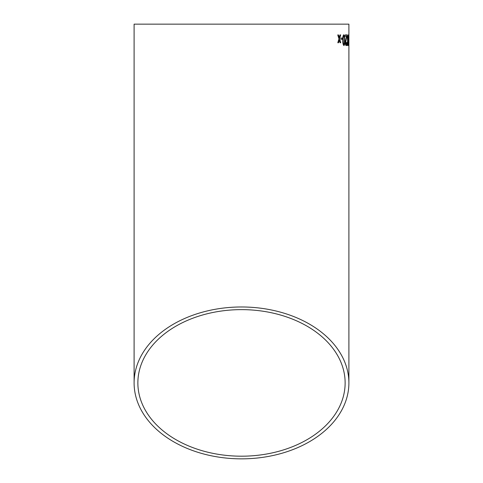 <?xml version="1.0" encoding="UTF-8"?>
<svg xmlns="http://www.w3.org/2000/svg" width="483" height="483" viewBox="0 0 483 483"><rect width="100%" height="100%" fill="white"/><g stroke="black" fill="none" stroke-linecap="round" stroke-linejoin="round"><path stroke-width="0.72" d="M348.895 382.91A107.395 75.94 180 0 0 241.5 306.977A107.395 75.94 180 0 0 134.105 382.91A107.395 75.94 180 0 0 241.5 458.85A107.395 75.94 180 0 0 348.895 382.91L348.895 24.15L134.105 24.15L134.105 382.91M338.486 34.933L337.768 34.939L338.945 38.839L337.816 42.758L338.535 42.752L339.295 40.041L340.074 42.739L340.72 42.733L339.627 38.833L340.666 34.909L340.026 34.915L339.283 37.632L338.486 34.933M340.666 34.909L340.026 34.915M342.399 38.054L340.962 38.066L340.98 39.298L342.411 39.286L342.399 38.054M343.944 45.589C344.693 44.937 345.001 43.126 344.862 40.161L344.542 35.778L343.836 34.752C343.008 35.398 342.664 37.203 342.791 40.174C342.737 43.144 343.117 44.949 343.944 45.589M346.824 34.873L345.224 34.879L345.236 36.249L346.468 36.243L345.321 42.625C345.411 44.551 345.683 45.535 346.148 45.577C346.583 45.553 346.818 44.545 346.842 42.558L346.565 42.419L346.142 44.339L345.665 42.613L346.8 35.82L346.824 34.873L346.226 34.873M347.688 38.652L347.247 34.867L346.915 34.873L347.627 40.608L347.09 45.571L347.41 45.571L347.784 41.84L348.321 45.571L347.893 40.626L348.346 34.867L347.754 39.286L347.18 34.867M348.478 38.845L348.563 45.432L348.859 37.469L348.539 34.867L348.545 38.845M348.859 37.469L348.575 34.867M241.5 456.194A103.634 73.283 180 0 0 345.134 382.91A103.634 73.283 180 0 0 241.5 309.633A103.634 73.283 180 0 0 137.866 382.91A103.634 73.283 180 0 0 241.5 456.194M348.569 45.432L348.768 39.962M348.575 37.469L348.859 38.845M348.581 38.845L348.654 42.697M347.343 45.571L347.784 41.84M348.255 45.571L347.893 40.626M347.826 40.626L348.273 34.867M347.621 38.652L347.754 39.286M346.082 45.577C346.516 45.553 346.752 44.545 346.776 42.558L346.842 42.558M345.665 42.613L346.142 44.339M345.599 42.613L346.305 38.875M346.239 38.875L346.8 35.82M346.734 35.82L346.758 34.873M343.878 45.589C344.627 44.937 344.934 43.126 344.802 40.161L344.862 40.161M344.802 40.161L344.542 35.778M344.476 35.778L343.769 34.752M343.842 35.983L343.781 35.983C343.25 36.672 343.051 38.072 343.178 40.174C343.093 42.269 343.322 43.663 343.866 44.351L344.343 43.615L344.482 40.167C344.566 38.066 344.355 36.672 343.842 35.983C343.316 36.672 343.117 38.066 343.238 40.174C343.159 42.269 343.389 43.663 343.932 44.351M342.344 39.286L342.332 38.054M338.474 42.752L339.295 40.041M340.654 42.733L339.627 38.833M339.567 38.833L340.606 34.915L339.96 34.921M338.426 34.933L339.283 37.632"/></g></svg>

